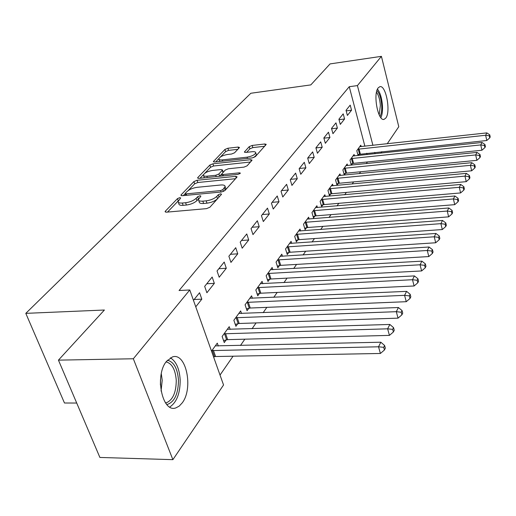 <?xml version="1.0" encoding="UTF-8"?>
<svg xmlns="http://www.w3.org/2000/svg" width="516" height="516" viewBox="0 0 516 516"><rect width="100%" height="100%" fill="white"/><g stroke="black" fill="none" stroke-linecap="round" stroke-linejoin="round"><path stroke-width="0.77" d="M179.768 197.647L177.485 198.602L165.365 211.16L165.068 211.689L166.384 212.179L206.542 208.638L209.922 207.213L221.364 194.474L221.532 194.151L220.538 193.803L218.236 194.771L216.772 196.383C214.263 198.725 210.728 200.208 206.174 200.84L202.827 201.15C199.963 201.35 198.499 200.821 198.421 199.569L200.911 196.08L199.956 195.745L197.667 196.706L196.164 198.312C193.603 200.634 190.082 202.104 185.605 202.73L182.322 203.027C179.562 203.22 178.149 202.717 178.091 201.504L180.69 197.976L179.768 197.647M219.1 196.989L217.546 198.718L216.772 196.383M198.654 198.821L196.944 200.614L196.164 198.312M385.807 118.048L384.143 119.331C378.093 121.886 372.752 93.841 378.222 87.855L379.776 86.72C385.871 84.45 391.057 111.727 385.807 118.048M182.213 402.899L179.22 406.111L175.904 407.872C162.237 413.329 154.419 375.3 166.52 361.323L172.434 356.93C186.095 352.067 193.642 388.329 182.213 402.899M239.25 147.802L239.45 147.434L238.134 147.06L227.885 148.24L224.931 149.446L213.347 161.624L214.643 162.011L252.318 157.883L255.375 156.619L266.243 144.37L264.856 143.983L252.189 145.441L249.215 146.66L244.384 152.046L245.739 152.433L252.06 151.723C254.427 151.504 255.652 151.865 255.749 152.8C254.833 154.826 251.95 156.277 247.1 157.161L222.344 159.889C220.093 160.089 218.926 159.741 218.855 158.851C219.81 156.825 222.686 155.368 227.492 154.484L231.549 154.032L234.548 152.8L239.25 147.802M364.889 146.221L349.255 86.707L179.065 290.514L189.772 289.973L223.551 384.981L172.879 459.659L133.334 358.768L189.772 289.973M349.255 86.707L357.42 85.598L381.414 56.341L398.784 126.723L387.213 143.783M172.879 459.659L99.885 457.447L58.443 360.136L104.4 310.019L25.8 313.36L250.821 93.261L310.819 84.901L330.059 63.913L381.414 56.341M58.443 360.136L133.334 358.768M197.067 180.278L193.913 181.58L181.18 194.777L180.91 195.261L182.219 195.719L221.577 191.971L224.847 190.597L236.857 177.227L237.076 176.807L235.664 176.349L197.067 180.278L197.821 182.509L194.667 183.812L188.172 190.572M197.841 177.51L209.857 165.062L212.915 163.811L250.679 159.696L252.079 160.121L247.1 165.83L243.984 167.126L228.349 168.777L225.24 170.067L221.674 174.085L223.028 174.524L239.43 172.828L240.417 173.144L238.057 174.356L198.899 178.375L197.596 177.956L197.841 177.51L198.131 178.368M25.8 313.36L64.474 403.002L76.716 403.041M344.585 118.99L343.204 113.843L338.896 119.209L340.296 124.401L344.585 118.99L339.018 119.673M354.486 155.922L354.092 154.445L349.958 160.141L351.319 165.159L352.434 163.604M329.93 137.482L328.473 132.193L323.848 137.953L325.332 143.287L329.93 137.482L323.906 138.172M340.425 175.498L339.986 173.898L335.561 180L337 185.154L338.193 183.483M314.205 157.335L312.657 151.891L307.678 158.083L309.258 163.572L314.205 157.335L307.73 158.025M325.357 196.486L324.861 194.758L320.107 201.311L321.636 206.606L322.919 204.813M297.274 178.697L295.629 173.092L290.263 179.774L291.94 185.425L297.274 178.697L290.605 179.349M309.161 219.061L308.607 217.184L303.485 224.241L305.104 229.685L306.491 227.75M279.008 201.75L277.247 195.983L271.448 203.207L273.241 209.032L279.008 201.75L272.132 202.356M291.708 243.404L291.082 241.353L285.554 248.976L287.277 254.575L288.773 252.485M259.226 226.711L257.349 220.771L251.053 228.607L252.975 234.606L259.226 226.711L252.13 227.259M272.848 269.733L272.132 267.488L266.146 275.744L267.991 281.504L269.61 279.246M237.747 253.82L235.728 247.693L228.878 256.226L230.942 262.412L237.747 253.82L230.42 254.304M252.401 298.3L251.589 295.829L245.081 304.808L247.061 310.735L248.822 308.278M214.34 283.361L212.16 277.04L204.671 286.367L206.897 292.753L214.34 283.361L206.768 283.761M230.168 329.408L229.227 326.673L222.132 336.464L224.26 342.572L226.182 339.889M367.089 154.594L366.734 153.246M220.022 375.055L233.064 356.201M240.462 345.501L244.836 339.186M252.066 328.731L256.084 322.919M263.16 312.69L266.856 307.355M273.777 297.339L277.169 292.437M283.955 282.633L287.064 278.137M293.707 268.533L296.558 264.411M303.066 255.001L305.678 251.228M312.057 242.004L314.444 238.553M320.7 229.51L322.874 226.363M329.014 217.488L330.995 214.63M337.019 205.916L338.812 203.323M344.733 194.764L346.352 192.423M352.164 184.019L353.628 181.903M359.336 173.653L360.652 171.757M366.263 163.643L367.431 161.953M213.708 357.304L214.088 356.775M211.508 351.112L217.294 343.14L218.307 346.023M193.455 300.338L199.563 292.733L201.82 299.157L194.126 299.506M195.757 306.814L201.82 299.157M241.527 313.515L240.65 310.916L233.858 320.288L235.909 326.305L237.747 323.738M226.298 268.268L224.208 262.044L217.043 270.958L219.184 277.247L226.298 268.268L218.855 268.707M262.838 283.723L262.076 281.368L255.833 289.973L257.742 295.816L259.432 293.456M248.712 239.979L246.764 233.948L240.204 242.12L242.191 248.209L248.712 239.979L241.507 240.495M282.465 256.31L281.794 254.162L276.047 262.096L277.827 267.772L279.382 265.598M269.32 213.979L267.501 208.122L261.457 215.649L263.315 221.558L269.32 213.979L262.334 214.559M300.596 231L300.009 229.04L294.694 236.373L296.365 241.888L297.803 239.882M288.321 189.998L286.619 184.315L281.039 191.262L282.774 196.996L288.321 189.998L281.549 190.63M317.405 207.567L316.882 205.761L311.954 212.566L313.522 217.933L314.857 216.069M305.898 167.816L304.298 162.295L299.138 168.726L300.764 174.292L305.898 167.816L299.325 168.487M333.026 185.805L332.556 184.141L327.976 190.462L329.453 195.687L330.692 193.958M322.21 147.228L320.707 141.861L315.908 147.834L317.443 153.246L322.21 147.228L315.934 147.924M347.578 165.539L347.158 164.004L342.882 169.899L344.282 174.982L345.436 173.37M337.387 128.078L335.968 122.853L331.504 128.419L332.949 133.683L337.387 128.078L331.595 128.761M358.214 155.529L359.194 154.155M361.168 146.628L360.787 145.202L356.795 150.711L358.085 155.548M351.544 110.211L350.203 105.129L346.03 110.321L347.397 115.442L351.544 110.211L346.184 110.882M375.093 153.749L374.739 152.394M372.913 145.344L357.42 85.598M381.879 151.639L380.86 153.142M178.355 202.278L178.884 203.801C178.949 205.013 180.361 205.523 183.122 205.336L182.322 203.027M196.944 200.614C194.39 202.943 190.875 204.413 186.399 205.039L183.122 205.336M198.686 200.343L199.202 201.885C199.279 203.143 200.75 203.672 203.614 203.478L202.827 201.15M217.546 198.718C215.037 201.059 211.508 202.543 206.955 203.175L203.614 203.478M178.246 200.911L167.526 212.076M235.535 178.704L197.821 182.509M185.212 193.655L183.335 195.609M185.386 193.236L185.199 193.571L186.121 193.887L220.596 190.578L222.88 189.624L225.118 186.521C225.021 185.283 223.531 184.78 220.648 185.005L197.26 187.308C192.913 187.927 189.482 189.353 186.966 191.584L185.386 193.236M225.634 188.108L225.873 188.824L224.731 190.714M199.995 178.265L203.575 174.537M204.826 173.234L210.58 167.242L209.857 165.062M250.531 162.011L213.63 165.991L210.58 167.242M212.366 170.467C207.413 171.364 204.426 172.899 203.414 175.059C203.478 176.001 204.652 176.375 206.929 176.188L215.772 175.272L218.913 173.969L222.486 169.964L221.145 169.538L212.366 170.467M203.594 175.601L204.336 177.82M219.597 176.253L218.913 173.969M221.68 174.008L219.642 176.208M219.016 159.334L219.687 161.463M253.762 157.548L256.426 155L256.284 154.523M264.695 146.247L252.853 147.602L249.886 148.821L246.654 152.33M237.824 149.317L228.569 150.375L225.615 151.588L220.455 156.954M218.919 158.56L215.714 161.895M213.566 356.898L215.591 356.524L380.402 353.466L378.531 346.791L380.847 342.211L215.307 345.875M211.889 350.59L378.531 346.791L383.698 347.332L384.439 350.003L385.349 348.165L384.613 345.494L383.698 347.332M380.847 342.211L384.613 345.494M384.439 350.003L380.402 353.466M223.544 340.528L227.653 339.638L389.432 335.381L387.632 328.815L389.844 324.454L227.33 329.285M224.067 333.794L387.632 328.815L392.663 329.363L393.379 331.994L394.25 330.24L393.54 327.615L392.663 329.363M389.844 324.454L393.54 327.615M393.379 331.994L389.432 335.381M235.238 324.351L239.192 323.487L398.042 318.146L396.307 311.683L398.417 307.523L238.837 313.425M235.709 317.733L396.307 311.683L401.216 312.238L401.9 314.825L402.732 313.148L402.048 310.567L401.216 312.238M398.417 307.523L402.048 310.567M401.9 314.825L398.042 318.146M167.423 360.245C173.802 361.793 177.485 368.379 178.465 380.008C178.317 393.992 174.453 402.196 166.862 404.608M165.552 402.944L166.545 402.744C172.976 399.732 176.214 392.212 176.253 380.189C175.35 369.475 171.957 363.38 166.081 361.91M169.758 407.027C176.788 402.306 180.258 393.179 180.168 379.666C179.387 368.605 176.117 361.323 170.357 357.82M376.932 90.513C379.55 93.467 381.143 98.466 381.711 105.503C381.943 110.463 381.382 114.107 380.015 116.448M379.189 114.9L380.369 105.496C379.924 99.633 378.628 95.215 376.487 92.229M380.885 117.687C382.195 114.9 382.717 110.921 382.466 105.761C381.885 98.285 380.228 92.732 377.48 89.087M246.435 308.858L250.241 308.026L406.26 301.699L404.589 295.333L406.602 291.366L249.847 298.229M246.854 302.363L404.589 295.333L409.375 295.887L410.039 298.435L410.833 296.835L410.168 294.294L409.375 295.887M406.602 291.366L410.168 294.294M410.039 298.435L406.26 301.699M257.155 294.017L260.825 293.211L414.109 285.98L412.497 279.717L414.419 275.918L260.406 283.665M257.536 287.625L412.497 279.717L417.167 280.272L417.812 282.781L418.566 281.252L417.928 278.75L417.167 280.272M414.419 275.918L417.928 278.75M417.812 282.781L414.109 285.98M267.443 279.782L270.977 278.995L421.617 270.945L420.063 264.785L421.901 261.148L270.532 269.694M267.778 273.499L420.063 264.785L424.623 265.34L425.242 267.81L425.964 266.346L425.352 263.882L424.623 265.34M421.901 261.148L425.352 263.882M425.242 267.81L421.617 270.945M277.311 266.114L280.73 265.353L428.802 256.562L427.3 250.486L429.06 247.009L280.259 256.284M277.608 259.935L427.3 250.486L431.757 251.047L432.356 253.479L433.053 252.079L432.453 249.654L431.757 251.047M429.06 247.009L432.453 249.654M432.356 253.479L428.802 256.562M286.786 252.982L290.095 252.24L435.691 242.772L434.24 236.792L435.93 233.458L289.605 243.391M287.057 246.906L434.24 236.792L438.594 237.354L439.174 239.746L439.838 238.405L439.264 236.012L438.594 237.354M435.93 233.458L439.264 236.012M439.174 239.746L435.691 242.772M295.9 240.359L299.099 239.637L442.296 229.549L440.89 223.66L442.509 220.455L298.59 231M296.139 234.374L440.89 223.66L445.153 224.221L445.708 226.576L446.346 225.286L445.792 222.938L445.153 224.221M442.509 220.455L445.792 222.938M445.708 226.576L442.296 229.549M304.666 228.207L307.768 227.504L448.636 216.855L447.275 211.05L448.83 207.98L307.233 219.068M304.879 222.319L447.275 211.05L451.442 211.612L451.984 213.934L452.597 212.695L452.061 210.38L451.442 211.612M448.83 207.98L452.061 210.38M451.984 213.934L448.636 216.855M313.109 216.514L316.108 215.83L454.725 204.659L453.403 198.944L454.899 195.99L315.566 207.58M313.296 210.715L453.403 198.944L457.486 199.505L458.015 201.788L458.601 200.601L458.079 198.318L457.486 199.505M454.899 195.99L458.079 198.318M458.015 201.788L454.725 204.659M321.242 205.239L324.151 204.575L460.582 192.939L459.298 187.302L460.736 184.464L323.59 196.512M321.404 199.531L459.298 187.302L463.297 187.863L463.813 190.114L464.374 188.972L463.871 186.721L463.297 187.863M460.736 184.464L463.871 186.721M463.813 190.114L460.582 192.939M329.079 194.371L331.904 193.719L466.219 181.658L464.974 176.104L466.354 173.37L331.33 185.837M329.221 188.746L464.974 176.104L468.889 176.659L469.386 178.884L469.934 177.781L469.437 175.563L468.889 176.659M466.354 173.37L469.437 175.563M469.386 178.884L466.219 181.658M336.638 183.877L339.386 183.245L471.643 170.796L470.431 165.32L471.766 162.688L338.799 175.53M336.761 178.343L470.431 165.32L474.275 165.875L474.752 168.068L475.281 167.01L474.804 164.823L474.275 165.875M471.766 162.688L474.804 164.823M474.752 168.068L471.643 170.796M343.94 173.75L346.61 173.137L476.868 160.334L475.694 154.935L476.978 152.394L346.017 165.584M344.043 168.293L475.694 154.935L479.461 155.49L479.925 157.644L480.435 156.625L479.97 154.471L479.461 155.49M476.978 152.394L479.97 154.471M479.925 157.644L476.868 160.334M350.996 163.972L353.589 163.366L481.912 150.24L480.764 144.919L482.002 142.474L352.983 155.967M351.08 158.593L480.764 144.919L484.46 145.473L484.917 147.602L485.408 146.615L484.95 144.486L484.46 145.473M482.002 142.474L484.95 144.486M484.917 147.602L481.912 150.24M357.807 154.516L486.769 140.507L485.659 135.256L486.852 132.896L359.723 146.673M357.878 149.214L485.659 135.256L489.284 135.805L489.729 137.907L490.2 136.959L489.761 134.857L489.284 135.805M486.852 132.896L489.761 134.857M489.729 137.907L486.769 140.507M178.272 200.859L177.485 198.602M219.003 197.093L218.236 194.771M198.441 199.002L197.667 196.706M186.399 205.039L185.605 202.73M206.955 203.175L206.174 200.84M165.72 212.173L165.365 211.16M236.186 177.975L235.664 176.349M181.503 195.712L181.18 194.777M194.667 183.812L193.913 181.58M186.605 195.3L186.121 193.887M221.067 192.017L220.596 190.578M223.486 191.468L222.88 189.624M225.137 190.262L224.389 187.953M213.63 165.991L212.915 163.811M251.176 161.295L250.679 159.696M223.46 175.853L223.028 174.524M239.746 173.821L239.43 172.828M207.368 177.51L206.929 176.188M216.204 176.601L215.772 175.272M222.964 172.518L222.267 170.383M222.744 161.127L222.344 159.889M247.493 158.412L247.1 157.161M244.816 152.413L244.578 151.665M249.886 148.821L249.215 146.66M252.853 147.602L252.189 145.441M265.334 145.538L264.856 143.983M213.83 162.005L213.572 161.218M225.615 151.588L224.931 149.446M228.569 150.375L227.885 148.24M238.592 148.511L238.134 147.06M214.54 356.666L212.34 350.48M215.591 356.524L213.398 350.332M226.621 339.78L224.505 333.691M227.653 339.638L225.544 333.542M238.179 323.635L236.141 317.63M239.192 323.487L237.16 317.482M161.295 373.758L162.211 380.292L161.063 391.057M160.418 385.117L160.495 379.686M249.241 308.175L247.28 302.253M250.241 308.026L248.273 302.105M259.851 293.359L257.948 287.528M260.825 293.211L258.929 287.373M270.023 279.143L268.185 273.396M270.977 278.995L269.152 273.248M279.782 265.501L278.014 259.832M280.73 265.353L278.956 259.683M289.166 252.389L287.451 246.803M290.095 252.24L288.38 246.654M298.19 239.785L296.526 234.277M299.099 239.637L297.442 234.129M306.872 227.659L305.259 222.228M307.768 227.504L306.156 222.074M315.231 215.978L313.67 210.618M316.108 215.83L314.554 210.47M323.28 204.723L321.771 199.434M324.151 204.575L322.635 199.286M331.053 193.868L329.582 188.656M331.904 193.719L330.433 188.501M338.548 183.393L337.116 178.252M339.386 183.245L337.961 178.104M345.785 173.286L344.391 168.21M346.61 173.137L345.223 168.055M352.776 163.514L351.422 158.502M353.589 163.366L352.241 158.354M359.529 154.071L358.22 149.124M360.336 153.923L359.02 148.976M384.143 119.331L383.62 119.396M185.818 195.377L185.257 193.726M225.873 188.824L225.118 186.521M222.286 175.975L221.738 174.292M223.209 172.183L222.486 169.964M256.426 155L255.749 152.8M165.417 402.744L166.545 402.744"/></g></svg>
